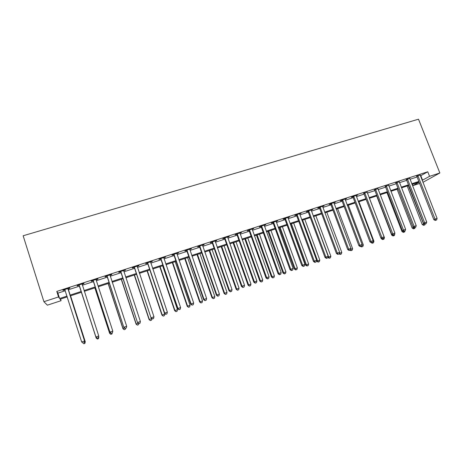 <?xml version="1.0" encoding="UTF-8"?>
<svg xmlns="http://www.w3.org/2000/svg" width="463" height="463" viewBox="0 0 463 463"><rect width="100%" height="100%" fill="white"/><g stroke="black" fill="none" stroke-linecap="round" stroke-linejoin="round"><path stroke-width="0.69" d="M60.572 299.063L61.087 300.684L47.359 305.175L43.916 301.691L23.15 235.765L418.506 119.199L439.85 172.983L429.571 176.328L427.771 171.773L56.781 291.424L57.898 293.131L65.3 290.741M419.628 183.441L412.898 185.64L419.125 182.162M412.371 184.291L412.898 185.64M68.2 289.803L79.52 286.14M82.35 285.225L93.514 281.614M96.373 280.688L107.347 277.14M110.229 276.208L121.017 272.724M123.922 271.781L134.525 268.355M137.453 267.406L147.871 264.037M150.822 263.082L161.066 259.772M164.041 258.805L174.111 255.553M177.109 254.581L187.006 251.38M190.021 250.408L199.756 247.259M202.788 246.275L212.361 243.185M215.411 242.195L224.821 239.151M227.894 238.161L237.143 235.169M240.233 234.168L249.331 231.228M252.439 230.221L261.381 227.333M264.506 226.32L273.297 223.479M276.44 222.46L285.086 219.665M288.241 218.646L296.742 215.897M299.914 214.873L308.277 212.164M311.466 211.134L319.684 208.477M322.885 207.441L330.97 204.825M334.188 203.789L342.14 201.214M345.363 200.172L353.188 197.643M356.429 196.596L364.121 194.107M367.367 193.059L374.937 190.611M378.202 189.552L385.638 187.15M388.914 186.091L396.23 183.724M399.517 182.659L406.717 180.333M410.015 179.268L417.094 176.976M420.398 175.911L427.771 171.773M420.103 175.107L416.677 176.212M409.72 178.463L406.3 179.563M399.228 181.849L395.813 182.954M388.619 185.275L385.222 186.375M377.906 188.736L374.515 189.83M367.078 192.232L363.698 193.326M356.134 195.768L357.552 195.004L352.262 196.711L351.336 197.313L352.765 196.856M345.074 199.339L346.509 198.569L341.162 200.294L340.27 200.89L341.717 200.421M333.892 202.95L335.345 202.175L329.945 203.917L329.089 204.501L330.547 204.027M322.595 206.596L324.059 205.815L318.602 207.58L317.786 208.153L319.262 207.673M311.171 210.283L312.658 209.496L307.137 211.278L306.356 211.84L307.849 211.359M299.625 214.016L301.124 213.217L295.544 215.017L294.809 215.573L296.32 215.081M287.951 217.784L289.468 216.979L283.831 218.802L283.13 219.34L284.658 218.849M276.151 221.598L277.684 220.787L271.984 222.628L271.324 223.154L272.869 222.657M264.217 225.452L265.768 224.63L260.003 226.494L259.39 227.009L260.947 226.505M252.15 229.347L253.718 228.519L247.89 230.4L247.317 230.904L248.897 230.395M239.944 233.288L241.536 232.455L235.644 234.353L235.117 234.845L236.709 234.33M227.605 237.27L229.22 236.431L223.253 238.352L222.772 238.833L224.387 238.312M215.127 241.304L216.759 240.453L210.723 242.398L210.295 242.861L211.927 242.334M202.505 245.378L204.154 244.522L198.054 246.49L197.672 246.941L199.321 246.409M189.737 249.499L191.41 248.631L185.235 250.628L184.899 251.062L186.572 250.524M176.82 253.672L178.515 252.798L172.271 254.812L171.987 255.235L173.677 254.685M163.757 257.891L165.47 257.006L159.156 259.043L158.919 259.454L160.632 258.898M150.539 262.156L152.275 261.265L145.886 263.325L145.706 263.719L147.431 263.163M137.17 266.474L138.923 265.577L132.459 267.66L132.331 268.036L134.079 267.475M123.638 270.843L125.415 269.935L118.875 272.047L118.806 272.406L120.571 271.833M109.945 275.265L111.705 274.698L111.745 274.345L105.13 276.48L105.113 276.828L106.907 276.249M96.125 279.733L97.93 279.148L97.919 278.813L91.217 280.972L91.257 281.301L93.075 280.717M82.165 284.241L83.988 283.651L83.919 283.327L77.142 285.521L77.24 285.827L79.075 285.237M68.032 288.802L69.884 288.206L69.751 287.905L62.887 290.116L63.049 290.411L64.907 289.809M43.916 301.691L58.535 296.939L59.605 298.513L67.013 296.1M56.781 291.424L58.535 296.939M67.262 296.881L60.092 299.22L61.087 300.684M419.096 182.098L412.018 184.407M408.725 185.478L401.525 187.828M398.238 188.898L390.922 191.288M387.647 192.359L380.21 194.784M376.946 195.849L369.376 198.314M366.123 199.379L358.431 201.885M355.196 202.944L347.372 205.497M344.148 206.55L336.196 209.143M332.978 210.19L324.893 212.83M321.692 213.871L313.468 216.557M310.285 217.598L301.922 220.324M298.751 221.36L290.243 224.133M287.089 225.163L278.442 227.987M275.3 229.011L266.509 231.876M263.383 232.895L254.436 235.817M251.328 236.83L242.236 239.799M239.145 240.806L229.891 243.822M226.818 244.829L217.407 247.896M214.357 248.891L204.785 252.017M201.746 253.006L192.018 256.178M188.997 257.168L179.1 260.397M176.102 261.375L166.032 264.657M163.057 265.629L152.807 268.974M149.856 269.935L139.432 273.338M136.504 274.293L125.901 277.748M122.99 278.697L112.202 282.222M109.32 283.159L98.347 286.742M95.488 287.673L84.318 291.314M81.488 292.24L70.162 295.932M422.922 182.324L439.85 172.983M422.152 180.367L429.571 176.328M69.913 295.157L81.233 291.464M84.069 290.544L95.233 286.904M98.092 285.972L109.071 282.395M111.953 281.452L122.741 277.939M125.647 276.99L136.249 273.535M139.184 272.58L149.607 269.182M152.559 268.222L162.802 264.882M165.777 263.916L175.847 260.634M178.845 259.656L188.748 256.427M191.763 255.449L201.498 252.271M204.53 251.287L214.103 248.168M217.159 247.173L226.563 244.105M229.636 243.104L238.891 240.089M241.981 239.082L251.073 236.118M254.181 235.106L263.129 232.189M266.254 231.17L275.045 228.305M278.188 227.281L286.834 224.462M289.988 223.432L298.496 220.666M301.668 219.63L310.025 216.904M313.214 215.868L321.438 213.188M324.638 212.147L332.723 209.507M335.935 208.46L343.893 205.867M347.117 204.82L354.942 202.267M358.177 201.214L365.868 198.708M369.121 197.649L376.685 195.183M379.949 194.119L387.392 191.694M390.668 190.629L397.983 188.244M401.271 187.174L408.47 184.824M411.763 183.753L418.841 181.444M420.85 175.761L422.597 180.223M57.898 293.131L59.605 298.513M228.612 236.622L228.716 236.911M216.198 240.633L216.302 240.922M203.645 244.684L203.749 244.979M190.947 248.781L191.045 249.077M178.105 252.931L178.203 253.226M165.112 257.121L165.21 257.422M151.968 261.363L152.067 261.664M138.668 265.658L138.773 265.959M125.218 269.998L125.317 270.305M111.606 274.391L111.705 274.698M97.832 278.842L97.93 279.148M83.89 283.339L83.988 283.651M77.142 285.515L77.24 285.827M62.951 290.098L63.049 290.411M418.095 175.975L416.955 176.635L433.831 219.653L435.041 219.144L417.811 175.552M435.764 220.278L436.592 219.994L435.764 220.278L435.041 219.144L437.107 218.426L420.086 174.817M416.955 176.635L416.48 175.986M433.831 219.653L435.278 220.481M436.592 219.994L437.107 218.426M407.191 185.981L422.221 224.543L424.293 223.739M408.343 185.605L424.062 225.163L423.61 225.348L424.866 224.879L424.062 225.163M425.144 224.011L424.866 224.879M423.61 225.348L422.221 224.543M407.683 179.337L406.583 179.985L423.46 223.259L424.635 222.761L407.405 178.915M425.375 223.895L426.215 223.606L425.375 223.895L424.635 222.761L426.724 222.032L409.703 178.174M406.583 179.985L406.103 179.331M423.46 223.259L424.907 224.092M426.215 223.606L426.724 222.032M397.167 182.735L396.096 183.377L412.979 226.899L414.119 226.413L396.889 182.306M414.883 227.553L415.722 227.258L414.883 227.553L414.119 226.413L416.231 225.678L399.21 181.56M396.096 183.377L395.616 182.717M412.979 226.899L414.42 227.744M415.722 227.258L416.231 225.678M386.541 186.167L385.505 186.797L402.388 230.58L403.499 230.105L386.258 185.738M404.274 231.245L405.125 230.944L404.274 231.245L403.499 230.105L405.629 229.364L388.602 184.98M385.505 186.797L385.019 186.138M402.388 230.58L403.829 231.431M405.125 230.944L405.629 229.364M397.121 189.263L412.157 228.045L413.812 227.391M412.99 226.905L413.98 228.676L413.54 228.861L414.79 228.392L413.98 228.676M415.074 227.518L414.79 228.392M413.54 228.861L412.157 228.045M386.952 192.585L401.988 231.587L403.221 231.072M402.972 230.927L403.8 232.223L403.371 232.403L404.616 231.94L403.8 232.223M404.899 231.043L404.616 231.94M403.371 232.403L401.988 231.587M376.679 195.936L391.715 235.158L392.531 234.81M394.609 234.07L394.713 233.728M393.509 235.812L394.337 235.522L393.509 235.812L393.012 235.094M394.817 233.994L394.337 235.522M393.093 235.985L391.715 235.158M375.806 189.633L374.798 190.258L391.686 234.301L392.763 233.832L375.522 189.205M393.556 234.978L394.418 234.677L393.556 234.978L392.763 233.832L394.916 233.086L377.889 188.441M374.798 190.258L374.312 189.593M391.686 234.301L393.122 235.163M394.418 234.677L394.916 233.086M381.13 238.219L381.338 238.769L381.749 238.595M383.781 237.837L384.429 237.612L369.422 198.303M383.121 239.429L383.954 239.139L383.121 239.429L382.67 238.798M384.429 237.612L383.954 239.139M382.716 239.602L381.338 238.769M364.954 193.14L363.982 193.754L380.87 238.057L381.911 237.606L364.67 192.706M382.722 238.746L383.59 238.445L382.722 238.746L381.911 237.606L384.087 236.848L367.061 191.937M363.982 193.754L363.496 193.088M380.87 238.057L382.299 238.925M383.59 238.445L384.087 236.848M353.987 196.682L353.049 197.284L369.937 241.86L370.944 241.414L353.697 196.248M371.772 242.56L372.651 242.253L371.772 242.56L370.944 241.414L373.143 240.65L356.122 195.467M353.049 197.284L352.563 196.619M369.937 241.86L371.367 242.734M372.651 242.253L373.143 240.65M342.904 200.265L342.001 200.855L358.883 245.697L359.855 245.268L342.614 199.825M360.7 246.414L361.591 246.102L360.7 246.414L359.855 245.268L362.083 244.493L345.062 199.038M342.001 200.855L341.509 200.184M358.883 245.697L360.312 246.582M361.591 246.102L362.083 244.493M331.699 203.882L330.837 204.467L347.719 249.58L348.651 249.163L331.41 203.442M349.513 250.309L350.416 249.997L349.513 250.309L348.651 249.163L350.902 248.382L333.881 202.644M330.837 204.467L330.345 203.789M347.719 249.58L349.137 250.471M350.416 249.997L350.902 248.382M320.373 207.54L319.551 208.113L336.427 253.504L337.324 253.099L320.083 207.1M338.204 254.245L339.113 253.927L338.204 254.245L337.324 253.099L339.599 252.306L322.584 206.29M319.551 208.113L319.053 207.43M336.427 253.504L337.845 254.407M339.113 253.927L339.599 252.306M372.837 241.64L373.936 241.258L358.929 201.723M372.622 243.092L373.462 242.797L372.622 243.092L372.159 242.456M373.936 241.258L373.462 242.797M372.229 243.26L371.372 242.734M361.777 245.488L363.333 244.95L348.332 205.184M362.014 246.791L362.865 246.49L362.014 246.791L361.528 246.131M363.333 244.95L362.865 246.49M361.638 246.953L360.781 246.42M350.601 249.378L352.627 248.677L337.62 208.68M351.295 250.524L352.158 250.223L351.295 250.524L350.555 249.534M352.627 248.677L352.158 250.223M350.931 250.68L350.074 250.142M339.46 252.763L339.622 253.197L341.798 252.439L326.797 212.21M339.286 253.348L339.622 253.197L340.467 254.297L340.12 254.453L341.335 253.996L340.467 254.297M341.798 252.439L341.335 253.996M340.12 254.453L339.142 253.834M313.665 216.493L328.661 257.011L330.866 256.247L315.864 215.775M327.845 257.382L328.661 257.011L329.523 258.111L329.187 258.261L330.403 257.804L329.523 258.111M330.866 256.247L330.403 257.804M329.187 258.261L327.845 257.393M308.925 211.238L308.144 211.799L325.014 257.469L325.871 257.075L308.636 210.792M326.774 258.227L327.688 257.908L326.774 258.227L325.871 257.075L328.169 256.276L311.159 209.976M308.144 211.799L307.64 211.116M325.014 257.469L326.427 258.383M327.688 257.908L328.169 256.276M316.542 260.547L316.79 261.225L319.811 260.09L304.816 219.381M302.594 220.104L317.589 260.866L318.469 261.965L318.145 262.11L319.354 261.659L318.469 261.965M319.811 260.09L319.354 261.659M318.145 262.11L316.79 261.225M297.356 214.977L296.609 215.526L313.474 261.479L314.29 261.097L297.061 214.531M315.21 262.249L316.142 261.925L315.21 262.249L314.29 261.097L316.617 260.293L299.613 213.703M296.609 215.526L296.106 214.838M313.474 261.479L314.886 262.399M316.142 261.925L316.617 260.293M290.619 224.011L305.638 265.108L308.642 263.974L293.652 223.021M291.406 223.756L306.396 264.755L307.293 265.86L306.986 265.999L308.19 265.548L307.293 265.86M308.642 263.974L308.19 265.548M306.986 265.999L305.638 265.108M285.654 218.756L284.948 219.294L301.807 265.531L302.582 265.166L285.358 218.304M303.525 266.318L304.463 265.993L303.525 266.318L302.582 265.166L304.938 264.35L287.945 217.471M284.948 219.294L284.444 218.6M301.807 265.531L303.213 266.462M304.463 265.993L304.938 264.35M279.351 227.686L294.364 269.032L297.356 267.903L282.372 226.702M280.103 227.443L295.081 268.69L295.996 269.796L295.707 269.929L296.905 269.483L295.996 269.796M297.356 267.903L296.905 269.483M295.707 269.929L294.364 269.032M273.824 222.576L273.164 223.108L290.012 269.634L290.747 269.281L273.529 222.124M291.707 270.433L292.657 270.103L291.707 270.433L290.747 269.281L293.125 268.453L276.139 221.285M273.164 223.108L272.655 222.408M290.012 269.634L291.412 270.571M292.657 270.103L293.125 268.453M267.967 231.402L282.968 272.996L285.943 271.874L270.971 230.424M268.673 231.17L283.645 272.672L284.583 273.778L284.305 273.905L285.497 273.459L284.583 273.778M285.943 271.874L285.497 273.459M284.305 273.905L282.968 272.996M261.867 226.442L261.242 226.957L278.084 273.778L278.778 273.442L261.572 225.985M279.762 274.594L280.723 274.258L279.762 274.594L278.778 273.442L281.18 272.603L264.211 225.134M261.242 226.957L260.738 226.257M278.084 273.778L279.478 274.727M280.723 274.258L281.18 272.603M256.456 235.158L271.451 277.001L274.414 275.884L259.448 234.18M257.127 234.938L272.088 276.689L272.788 277.922L273.969 277.476L273.043 277.8M274.414 275.884L273.969 277.476M272.788 277.922L271.451 277.001M249.771 230.348L249.192 230.852L266.022 277.968L266.671 277.644L249.476 229.891M267.678 278.801L268.65 278.46L267.678 278.801L266.671 277.644L269.101 276.799L252.144 229.029M249.192 230.852L248.683 230.146M266.022 277.968L267.411 278.929M268.65 278.46L269.101 276.799M244.823 238.954L259.807 281.053L262.752 279.941L247.798 237.982M245.454 238.746L260.409 280.757L261.138 281.979L262.318 281.539L261.381 281.863M262.752 279.941L262.318 281.539M261.138 281.979L259.807 281.053M237.542 234.301L237.01 234.787L253.828 282.204L254.43 281.898L237.241 233.838M255.454 283.055L256.438 282.714L255.454 283.055L254.43 281.898L256.89 281.047L239.944 232.97M237.01 234.787L236.495 234.081M253.828 282.204L255.211 283.177M256.438 282.714L256.89 281.047M225.174 238.295L224.688 238.775L241.489 286.493L242.051 286.198L224.873 237.832M243.098 287.361L244.088 287.014L243.098 287.361L242.051 286.198L244.533 285.335L227.605 236.952M224.688 238.775L224.173 238.057M241.489 286.493L242.872 287.471M244.088 287.014L244.533 285.335M212.667 242.334L212.228 242.797L229.011 290.828L229.526 290.55L212.367 241.871M230.591 291.713L231.598 291.36L230.591 291.713L229.526 290.55L232.044 289.676L215.127 240.98M212.228 242.797L211.707 242.08M229.011 290.828L230.389 291.817M231.598 291.36L232.044 289.676M200.016 246.42L199.622 246.872L216.395 295.215L216.858 294.954L199.709 245.951M217.951 296.112L218.964 295.759L217.951 296.112L216.858 294.954L219.404 294.069L202.505 245.054M199.622 246.872L199.102 246.148M216.395 295.215L217.76 296.216M218.964 295.759L219.404 294.069M187.22 250.558L186.873 250.992L203.627 299.648L204.044 299.405L186.913 250.084M205.155 300.568L206.185 300.209L205.155 300.568L204.044 299.405L206.62 298.513L189.737 249.175M186.873 250.992L186.352 250.269M203.627 299.648L204.987 300.661M206.185 300.209L206.62 298.513M174.273 254.737L173.978 255.159L190.715 304.139L191.08 303.907L173.966 254.262M192.22 305.071L193.256 304.712L192.22 305.071L191.08 303.907L193.684 303.005L176.825 253.342M173.978 255.159L173.451 254.43M190.715 304.139L192.07 305.158M193.256 304.712L193.684 303.005M161.176 258.967L160.933 259.378L177.647 308.676L177.966 308.468L160.869 258.493M179.123 309.631L180.176 309.261L179.123 309.631L177.966 308.468L180.599 307.554L163.763 257.555M160.933 259.378L160.406 258.638M177.647 308.676L178.996 309.712M180.176 309.261L180.599 307.554M147.928 263.25L147.738 263.638L164.434 313.272L164.695 313.081L147.622 262.77M165.881 314.244L166.946 313.868L165.881 314.244L164.695 313.081L167.357 312.155L150.544 261.821M147.738 263.638L147.211 262.903M164.434 313.272L165.771 314.313M166.946 313.868L167.357 312.155M233.068 242.786L248.041 285.15L250.969 284.039L236.026 241.825M233.653 242.595L248.596 284.867L249.366 286.088L250.541 285.642L249.592 285.972M250.969 284.039L250.541 285.642M249.366 286.088L248.041 285.15M221.181 246.663L236.142 289.288L239.058 288.183L224.121 245.708M221.725 246.49L236.657 289.016L237.461 290.232L238.63 289.792L237.669 290.127M239.058 288.183L238.63 289.792M237.461 290.232L236.142 289.288M209.166 250.587L224.115 293.473L227.015 292.373L212.089 249.632M209.67 250.419L224.59 293.218L225.429 294.427L226.592 293.988L225.62 294.329M227.015 292.373L226.592 293.988M225.429 294.427L224.115 293.473M197.024 254.546L211.956 297.703L214.838 296.609L199.929 253.597M197.481 254.395L212.384 297.46L213.264 298.67L214.415 298.23L213.437 298.571M214.838 296.609L214.415 298.23M213.264 298.67L211.956 297.703M184.743 258.551L199.657 301.98L202.522 300.892L187.631 257.613M185.154 258.418L200.045 301.754L200.965 302.958L202.111 302.524L201.121 302.866M202.522 300.892L202.111 302.524M200.965 302.958L199.657 301.98M172.329 262.602L187.226 306.303L190.073 305.227L175.193 261.67M172.693 262.486L187.561 306.095L188.528 307.293L189.662 306.859L188.661 307.212M190.073 305.227L189.662 306.859M188.528 307.293L187.226 306.303M159.776 266.7L174.655 310.679L177.479 309.602L162.623 265.768M160.088 266.595L174.945 310.488L175.946 311.674L177.08 311.246L176.067 311.599M177.479 309.602L177.08 311.246M175.946 311.674L174.655 310.679M147.078 270.843L161.94 315.106L164.747 314.036L164.51 313.329M147.35 270.751L162.183 314.927L163.225 316.107L164.348 315.685L163.323 316.044M164.747 314.036L164.348 315.685M163.225 316.107L161.94 315.106M134.525 267.579L151.06 317.919L134.218 267.093M152.477 318.909L153.554 318.532L152.477 318.909L151.262 317.745L153.965 316.808L137.175 266.138M134.392 267.955L133.853 267.209M151.06 317.919L152.391 318.972M153.554 318.532L153.965 316.808M134.241 275.028L149.086 319.574L151.829 318.527M134.461 274.958L149.271 319.418L150.365 320.593L151.476 320.17L150.44 320.535M151.858 318.556L151.476 320.17M150.365 320.593L149.086 319.574M120.965 271.96L137.523 322.618L120.652 271.474M138.912 323.631L140.005 323.249L138.912 323.631L137.673 322.468L140.405 321.519L123.644 270.508M120.884 272.319L120.345 271.573M137.523 322.618L138.848 323.689M140.005 323.249L140.405 321.519M121.26 279.264L136.081 324.1L138.292 323.238M121.428 279.212L136.22 323.961L137.349 325.13L138.454 324.708L137.407 325.072M138.715 323.585L138.454 324.708M137.349 325.13L136.081 324.1M107.237 276.394L123.829 327.382L106.93 275.902M125.189 328.406L126.289 328.024L125.189 328.406L123.922 327.243L126.688 326.282L109.957 274.924M107.213 276.735L106.675 275.983M123.829 327.382L125.149 328.458M126.289 328.024L126.688 326.282M108.128 283.547L122.927 328.678L124.588 328.007M108.244 283.512L123.013 328.551L124.188 329.72L125.288 329.297L124.229 329.668M125.508 328.336L125.288 329.297M124.188 329.72L122.927 328.678M93.352 280.879L109.968 332.197L93.04 280.387M111.294 333.244L112.411 332.856L111.294 333.244L110.003 332.081L112.804 331.109L96.113 279.866M93.381 281.209L92.843 280.451M96.154 279.38L96.113 279.878M109.968 332.197L111.276 333.291M112.411 332.856L112.804 331.109M94.846 287.882L109.621 333.308L110.726 332.828M94.909 287.859L109.65 333.204L110.877 334.361L111.965 333.945L110.888 334.315M112.179 332.978L111.965 333.945M110.877 334.361L109.621 333.308M79.295 285.416L95.939 337.07L78.982 284.924M97.236 338.14L95.916 336.971L98.746 335.993L98.37 337.782L97.236 338.14L98.37 337.782M82.084 283.923L98.746 335.993L98.364 337.747M79.387 285.729L78.843 284.965M82.194 283.888L82.154 284.618M95.939 337.07L97.242 338.175M81.413 292.263L96.159 337.99L96.692 337.712M81.419 292.263L96.136 337.903L97.409 339.055L98.486 338.644L97.398 339.02M98.538 337.07L98.683 336.427M98.486 338.644L98.851 336.96L98.492 338.673M97.409 339.055L96.159 337.99M83.033 343.124L84.179 342.724L83.033 343.124L81.656 341.931L64.751 289.514M83.004 343.095L81.656 341.931L84.596 341.011L68.067 288.443M67.893 288.501L84.526 340.936L84.15 342.695M65.063 290L64.675 289.543M84.179 342.724L84.596 341.011M84.353 342.001L85.279 341.775L70.555 295.805M84.851 343.396L83.751 343.777L84.879 343.419L85.209 341.706L70.515 295.816M85.279 341.775L84.879 343.419M417.898 175.656L416.764 176.316M407.492 179.013L406.387 179.667M396.976 182.41L395.906 183.053M386.35 185.842L385.309 186.473M375.609 189.309L374.608 189.934M364.757 192.811L363.785 193.424M353.79 196.353L352.858 196.96M342.707 199.929L341.804 200.525M331.502 203.546L330.64 204.131M320.176 207.204L319.354 207.777M308.728 210.902L307.941 211.464M297.153 214.635L296.407 215.191M285.457 218.414L284.751 218.953M273.627 222.234L272.962 222.761M261.664 226.094L261.045 226.615M249.569 230.001L248.99 230.505M237.34 233.948L236.807 234.44M224.972 237.941L224.486 238.422M212.459 241.981L212.019 242.444M199.808 246.067L199.414 246.519M187.011 250.199L186.67 250.633M174.065 254.378L173.775 254.8M160.968 258.603L160.73 259.014M147.72 262.88L147.529 263.273M134.316 267.209L134.183 267.591M120.75 271.59L120.675 271.949M107.028 276.017L107.005 276.365M93.138 280.503L93.173 280.833M82.073 284.079L82.154 284.392M79.08 285.04L79.173 285.353M67.882 288.657L68.02 288.958M67.928 289.091L68.067 289.387M64.855 289.635L65.011 289.931M308.919 211.221L308.132 211.782M297.275 214.809L296.528 215.359M285.486 218.449L284.78 218.993"/></g></svg>
